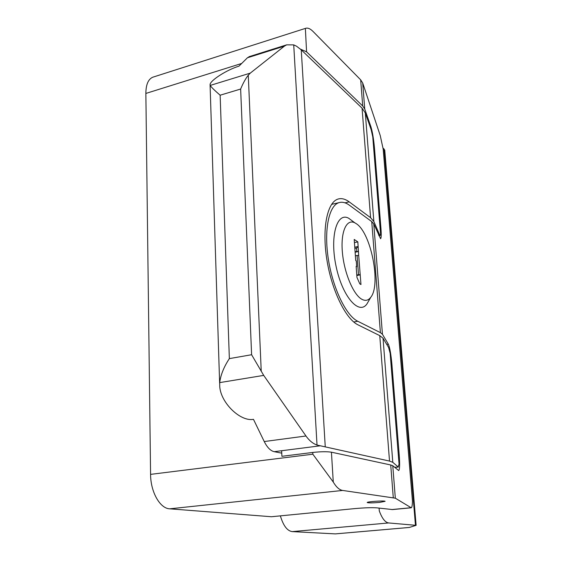 <?xml version="1.0" encoding="UTF-8"?>
<svg xmlns="http://www.w3.org/2000/svg" width="562" height="562" viewBox="0 0 562 562"><rect width="100%" height="100%" fill="white"/><g stroke="black" fill="none" stroke-linecap="round" stroke-linejoin="round"><path stroke-width="0.84" d="M372.747 136.685L380.593 234.333L372.789 136.966L371.159 129.689L365.307 112.962L362.061 108.15L301.253 49.849L296.518 46.189L293.722 44.883L286.662 44.848L284.393 46.14L250.28 73.123L210.167 85.438C211.375 87.258 214.698 90.51 220.142 95.21L229.352 358.612C223.922 366.846 220.704 374.847 219.686 382.61L219.742 386.621C220.887 403.045 240.473 421.865 253.469 419.336L264.238 441.542C267.21 447.478 270.533 450.85 274.221 451.679L281.759 453.148M220.142 95.21L240.641 89.042C243.009 83.288 245.552 78.68 248.271 75.203L250.28 73.123M293.722 44.883L317.024 445.062C312.894 443.594 309.212 440.566 305.967 435.993L263.704 375.395L251.607 354.727L229.352 358.612M390.14 353.161L399.055 464.121L390.183 353.428L388.588 347.449L383.031 338.233L379.757 335.626L358.015 324.857C345.693 319.054 331.573 290.196 326.775 259.096C321.871 227.975 327.337 201.997 338.134 199.039C341.598 198.042 345.272 198.983 349.178 201.856L370.583 217.698L373.849 221.491L379.568 234.726L378.563 234.944M380.593 234.333L380.2 235.464L379.568 234.726M317.024 445.062L389.515 461.072L392.796 462.329L398.156 466.945L394.693 467.338M210.167 85.438L210.069 84.462C210.553 80.141 227.343 69.611 238.969 66.154L247.442 57.767L249.668 56.502M399.055 464.121L398.156 466.945M379.687 502.4C373.006 502.969 368.862 503.025 367.26 502.576C365.932 501.726 384.696 500.398 385.118 501.318L379.687 502.4L385.118 501.318C384.696 500.398 365.932 501.726 367.26 502.576C368.862 503.025 373.006 502.969 379.687 502.4M312.851 454.208L150.581 474.37C150.567 491.912 159.98 508.526 169.703 508.821L271.418 516.738L354.861 508.596C364.612 507.732 371.967 507.486 376.919 507.858L392.55 509.572L411.229 507.788L395.325 498.192L342.637 490.443C339.392 489.923 336.273 487.128 333.28 482.07L312.851 454.208L312.753 452.452C320.762 451.581 326.986 451.497 331.425 452.192L390.731 464.978L392.775 465.736L398.697 470.563C399.715 469.565 399.891 464.381 399.217 455.016L391.897 364.218C390.976 354.144 389.782 347.457 388.328 344.155L382.448 334.292L373.772 223.936L371.735 221.59L349.416 205.221C345.771 202.559 342.335 201.688 339.104 202.615C328.903 205.397 323.761 229.865 328.356 259.152C332.852 288.425 346.115 315.675 357.755 321.253L380.404 332.641L382.448 334.292M150.581 474.37L145.86 93.44C145.93 84.665 148.206 79.263 152.688 77.24L153.545 76.966M368.707 300.881L367.042 303.775C359.174 315.619 342.567 296.982 336.188 266.831C329.578 236.721 336.821 211.537 348.721 218.267L352.831 221.323M281.639 450.731L281.913 456.309L312.753 452.452M370.21 126.977L370.927 126.787L364.745 109.014L362.715 105.986L306.578 51.837L305.37 28.409C307.604 27.552 310.168 28.571 313.055 31.472L360.671 79.846L362.701 83.007L380.235 135.533L383.193 149.176L412.473 501.199C412.332 505.4 411.918 507.598 411.229 507.788M300.501 49.154L306.578 51.837M370.927 126.787C372.458 131.845 373.639 138.919 374.475 148.003L380.917 227.982C381.408 234.487 381.296 238.07 380.593 238.724L373.772 223.936M356.336 223.732L354.875 222.847C346.585 218.428 340.53 231.642 342.384 252.275C344.127 272.844 353.428 294.86 361.893 299.307C365.426 301.169 368.398 300.48 370.794 297.249C381.205 284.695 371.025 232.893 356.336 223.732M358.704 255.541L357.825 241.871L354.2 239.44L355.725 260.522L356.266 260.859L356.687 266.641L356.146 266.304L356.947 277.389L359.813 283.866L360.966 284.541L358.704 255.541L357.088 255.45L358.493 274.692L360.123 274.769M356.687 266.641L356.203 267.062M356.814 275.542L360.249 274.846M356.779 275.043L358.493 274.692M355.388 255.815L357.088 255.45M355.128 252.24L358.535 251.509M355.086 251.699L358.401 251.425M356.793 251.34L356.547 248.046L354.847 248.411M358.064 246.76L356.547 248.046M354.762 247.217L358.163 246.486M354.425 242.608L357.825 241.871M280.368 515.86C283.29 525.674 287.238 530.921 292.219 531.61L335.402 533.893L409.269 527.465L416.119 525.344L388.651 522.948C385.181 522.449 382.062 518.438 379.301 510.928L379.09 508.111M384.773 150.419L382.982 147.911M240.641 89.042L251.607 354.727M248.271 75.203L261.239 371.32M362.061 108.15L370.583 217.698M365.307 112.962L373.849 221.491M320.122 445.821L274.221 451.679M301.253 49.849L325.243 446.692M379.757 335.626L389.515 461.072M383.031 338.233L392.796 462.329M305.967 435.993L264.238 441.542M263.704 375.395L219.686 382.61M284.393 46.14L247.442 57.767M349.178 201.856L345.019 202.84M393.281 497.665L390.731 464.978M333.28 482.07L331.425 452.192M380.404 332.641L371.735 221.59M395.325 498.192L392.775 465.736M241.695 63.457L145.86 93.44M362.715 105.986L360.671 79.846M410.984 507.725L391.721 509.565M342.637 490.443L169.703 508.821M412.473 501.199L383.193 149.176M364.745 109.014L362.701 83.007M398.353 455.122L399.217 455.016M391.061 364.352L391.897 364.218M386.761 344.415L388.328 344.155M380.116 228.158L380.917 227.982M373.695 148.206L374.475 148.003M353.73 321.984L357.755 321.253M415.459 525.21L384.064 148.895M409.445 527.437L335.149 533.9M388.651 522.948L292.219 531.61M210.097 85.262L219.644 383.403M398.367 467.022L394.805 467.429M286.662 44.848L249.022 56.706M380.151 235.478L378.914 235.745M305.37 28.409L152.688 77.24M331.566 204.392L339.104 202.615M354.875 222.847L348.721 218.267M370.794 297.249L367.042 303.775M416.119 525.344L384.731 149.956"/></g></svg>

